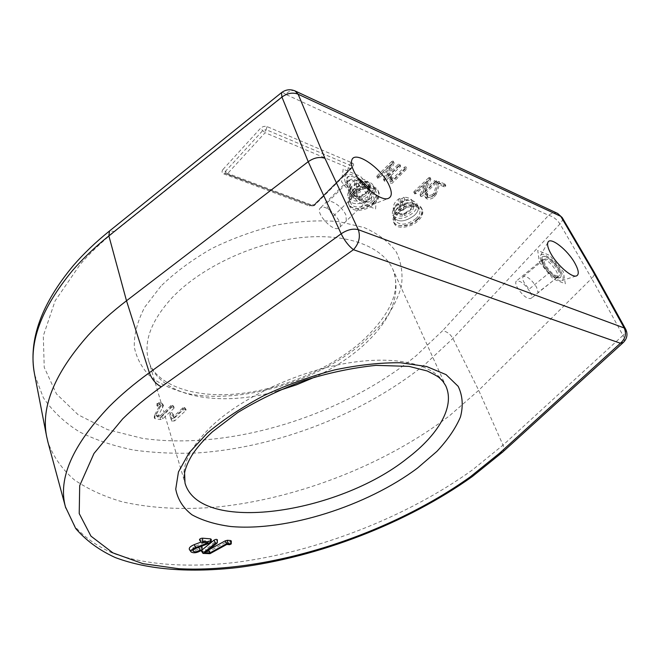 <?xml version="1.0" encoding="UTF-8"?>
<svg xmlns="http://www.w3.org/2000/svg" width="660" height="660" viewBox="0 0 660 660"><rect width="100%" height="100%" fill="white"/><g stroke="black" fill="none" stroke-linecap="round" stroke-linejoin="round"><path stroke-width="0.49" stroke-dasharray="3.3 2.47" d="M369.674 201.754L367.62 201.91C360.591 201.572 347.143 187.605 346.863 180.337L347.267 177.688L349.016 176.327C351.895 175.766 355.732 177.4 360.517 181.244C355.732 177.4 351.895 175.766 349.016 176.327C339.347 178.167 361.399 205.351 369.674 201.754C372.925 199.922 372.133 195.475 367.298 188.43C372.133 195.475 372.925 199.922 369.674 201.754M348.909 180.097L347.82 180.725L347.111 183.48C347.341 189.593 358.594 201.275 364.501 201.564L367.183 200.863C372.166 196.812 355.295 177.639 348.909 180.097M338.349 228.352C331.996 231.412 315.043 212.347 320.29 208.048L321.42 207.372C328.003 204.641 344.553 223.451 339.331 227.741L338.349 228.352M343.167 169.133L341.558 181.805L358.025 202.1L375.565 208.997L376.555 196.02L360.583 176.401L343.167 169.133M559.111 270.154C561.808 275.443 561.652 278.058 558.649 278C553.501 276.325 548.542 271.631 543.782 263.934L541.918 258.25C541.678 251.996 554.202 260.758 559.111 270.154C566.932 283.75 550.869 277.456 543.782 263.934C536.167 250.305 552.23 257.053 559.111 270.154M543.361 265.807C547.346 272.258 551.504 276.185 555.827 277.596L557.304 277.291C558.286 276.284 557.931 274.189 556.248 271.012C550.885 262.87 546.249 259.075 542.338 259.619L541.802 261.03L543.361 265.807M530.186 292.124C531.795 295.3 532.076 297.412 531.036 298.468C526.993 299.145 522.365 295.416 517.151 287.298C515.592 284.171 515.32 282.084 516.334 281.053C520.377 280.36 524.989 284.056 530.186 292.124M539.336 262.127L553.311 279.056L565.331 283.792L563.368 271.887L549.764 255.428L537.735 250.404L539.336 262.127M417.376 219.136C409.934 226.339 395.86 228.022 393.525 221.9C392.296 218.674 393.649 215.111 397.584 211.225C404.968 203.915 419.215 202.191 421.55 208.238C422.837 211.571 421.443 215.201 417.376 219.136M398.359 212.858C394.416 216.752 393.063 220.308 394.284 223.534C396.611 229.647 410.701 227.947 418.151 220.753C422.227 216.818 423.621 213.188 422.342 209.855C420.016 203.825 405.76 205.557 398.359 212.858M415.981 218.584C406.981 225.085 400.166 225.877 395.538 220.968C394.482 218.196 395.637 215.135 399.019 211.794C408.037 205.227 414.876 204.377 419.554 209.253C420.651 212.099 419.463 215.209 415.981 218.584M414.43 215.358C405.446 221.859 398.64 222.643 394.012 217.717C392.956 214.937 394.111 211.876 397.477 208.535C406.469 201.968 413.3 201.127 417.978 206.011C419.084 208.874 417.904 211.984 414.43 215.358C417.904 211.984 419.084 208.874 417.978 206.011C413.3 201.127 406.469 201.968 397.477 208.535C394.111 211.876 392.956 214.937 394.012 217.717C398.64 222.643 405.446 221.859 414.43 215.358M374.047 201.803C366.399 209.558 351.219 211.076 348.744 204.237C347.49 200.846 348.777 197.175 352.605 193.231C360.178 185.361 375.548 183.802 378.023 190.55C379.343 194.056 378.015 197.81 374.047 201.803M353.364 194.914C349.536 198.866 348.241 202.529 349.495 205.92C351.97 212.751 367.158 211.216 374.814 203.47C378.79 199.477 380.119 195.723 378.807 192.217C376.332 185.485 360.954 187.052 353.364 194.914M372.545 201.201C365.995 207.85 352.968 209.162 350.848 203.305C349.775 200.392 350.873 197.241 354.164 193.85C360.665 187.118 373.824 185.782 375.944 191.573C377.066 194.568 375.936 197.785 372.545 201.201M371.011 197.885C364.485 204.534 351.483 205.829 349.354 199.955C348.274 197.035 349.371 193.883 352.646 190.493C359.123 183.752 372.265 182.432 374.393 188.24C375.524 191.243 374.393 194.461 371.011 197.885C374.393 194.461 375.524 191.243 374.393 188.24C372.265 182.432 359.123 183.752 352.646 190.493C349.371 193.883 348.274 197.035 349.354 199.955C351.483 205.829 364.485 204.534 371.011 197.885M34.716 374.987L43.37 397.749C52.511 411.188 64.556 422.565 79.489 431.896C95.733 440.014 113.809 446.069 133.716 450.062C154.366 452.909 175.939 453.849 198.437 452.876C277.852 447.274 363.965 413.795 425.197 364.262L452.9 338.464L559.977 223.954L591.673 278.396L478.706 390.332L449.394 415.858C385.885 464.318 298.559 498.465 217.849 506.946C183.125 510.031 151.272 508.324 122.306 501.831C104.024 496.518 88.019 489.184 74.299 479.828C62.155 469.31 53.394 456.835 48.007 442.398M370.945 191.532L372.793 194.923C375.078 200.129 374.888 203.412 372.215 204.773C366.803 207.685 350.575 194.939 346.046 184.074C344.586 180.766 344.207 178.192 344.899 176.352C346.805 173.002 351.178 173.547 358.017 177.986M560.868 271.235C563.607 276.441 563.92 279.56 561.8 280.591C558.228 282.233 547.033 272.522 542.479 263.769C540.441 259.924 539.806 257.169 540.565 255.519C542.421 250.94 555.605 261.212 560.868 271.235M201.102 546.414L198.445 547.412M195.343 548.592L193.009 547.841L193.66 546.876L209.839 540.515L211.266 539.344M173.341 418.415L171.691 418.564L170.099 413.193L171.905 412.648L173.184 416.914L182.968 407.698L184.577 407.476L173.341 418.415L174.718 420.874L171.559 421.154L169.958 415.717L173.423 414.686L174.43 418.003L183.01 409.926L186.112 409.497L185.848 410.438L174.718 420.874M173.184 416.914L174.43 418.003M199.477 539.847L205.136 540.54L201.044 542.074M189.395 549.533C192.448 551.298 196.54 550.613 201.655 547.495L202.051 546.901M207.974 542.933L205.136 540.54M65.752 507.994L75.265 526.894C85.008 537.71 97.655 546.529 113.206 553.352C146.264 565.331 189.486 567.798 235.909 562.369C317.65 551.727 406.7 517.11 472.519 469.879L503.019 445.129L622.966 335.404L591.673 278.396C594.033 276.028 594.858 273.941 594.157 272.143M226.768 544.451L225.877 542.256L228.245 542.454L231.297 541.01M201.366 551.026L207.512 551.702L209.715 551.158L225.877 542.256M205.144 552.816L205.606 549.714L217.379 539.855M208.675 549.945L205.606 549.714M160.273 415.775L171.039 405.512L172.681 405.289L161.444 416.353L160.149 416.74L154.423 415.47L160.339 404.192L157.063 403.301L158.565 402.592L162.03 403.342L156.016 415.033L160.273 415.775L160.776 417.541L171.064 407.756L174.207 407.335L173.951 408.284L162.83 418.828L160.347 419.578L155.001 418.663L154.258 418.003L160.033 406.972L156.898 405.859L159.786 404.489L163.556 405.397L157.715 417.013L160.776 417.541M156.016 415.033L157.715 417.013M160.339 404.192L160.033 406.972M399.011 166.089L387.37 177.358L393.987 163.482L393.863 162.715L392.543 163.168L377.594 178.109L379.203 178.002L391.083 166.444L384.4 180.493L384.475 181.203L385.737 180.741L400.315 166.65L400.323 165.743L399.011 166.089L398.203 164.406L386.57 175.684L387.37 177.358M386.57 175.684L393.178 161.799L393.987 163.482M393.178 161.799L393.863 162.715M393.046 161.032L391.735 161.486L392.543 163.168M391.735 161.486L377.091 175.774L377.883 177.457M377.091 175.774L376.802 176.426L377.908 178.365M377.116 176.682L378.411 176.319L379.203 178.002M378.411 176.319L390.274 164.761L391.083 166.444M390.274 164.761L383.608 178.819L384.475 181.203M383.683 179.528L384.945 179.075L399.498 164.975L399.506 164.068L398.203 164.406M399.498 164.975L400.315 166.65M399.803 164.431L400.62 166.106M405.355 168.762L392.23 181.385L392.246 177.837L391 178.225L390.588 183.307L392.106 183.282L406.964 168.762L405.355 168.762L404.539 167.087L391.438 179.718L392.23 181.385M391.438 179.718L391.545 176.6L392.345 178.266M391.545 176.6L392.246 177.837M391.446 176.17L390.2 176.558L391 178.225M390.2 176.558L390.745 178.72M389.945 177.053L389.796 181.64L390.588 183.307M389.796 181.64L391.314 181.615L405.826 167.648L405.859 166.724L404.539 167.087M405.859 166.724L406.684 168.399M435.46 182.193L423.926 192.976L430.782 179.759L430.699 179.033L429.421 179.47L414.596 193.76L416.13 193.636L427.894 182.589L420.973 195.962L421.014 196.639L422.235 196.193L436.672 182.729L436.722 181.863L435.46 182.193L434.635 180.56L423.118 191.334L423.926 192.976M423.118 191.334L429.965 178.118L430.782 179.759M429.965 178.118L430.064 177.556L430.699 179.033M429.874 177.392L428.604 177.829L429.421 179.47M428.604 177.829L414.092 191.482L414.892 193.124M414.092 191.482L413.795 192.118L414.876 193.982M414.076 192.349L415.33 191.994L416.13 193.636M415.33 191.994L427.078 180.947L427.894 182.589M427.078 180.947L420.173 194.329L421.014 196.639M420.214 195.005L421.435 194.568L435.847 181.096L435.897 180.23L434.635 180.56M435.847 181.096L436.672 182.729M436.161 180.568L436.986 182.201M436.103 194.469L439.444 184.767L444.279 186.904L445.855 185.839L439.725 183.035L438.496 183.389L434.61 194.708L433.364 196.317L428.208 197.629L427.408 196.952L427.878 194.683L426.459 194.799L425.659 197.843L426.838 198.841C429.247 199.617 431.797 198.957 434.503 196.87L436.103 194.469L435.295 192.844L438.619 183.142L439.444 184.767M438.619 183.142L443.454 185.279L444.279 186.904M443.454 185.279L444.683 184.915L445.516 186.541M444.683 184.915L444.807 184.024L445.632 185.65M444.807 184.024L438.9 181.401L439.725 183.035M438.9 181.401L437.671 181.756L438.496 183.389M437.671 181.756L438.372 183.752M437.547 182.119L433.793 193.083L434.61 194.708M433.793 193.083L432.556 194.692L433.364 196.317M432.556 194.692L427.408 196.004L428.208 197.629M427.408 196.004L426.599 195.319L427.004 193.446L427.812 195.079M427.004 193.446L427.696 194.477M426.888 192.852L425.486 193.38L424.85 196.21L426.038 197.216C428.439 197.992 430.996 197.332 433.694 195.253L435.295 192.844M425.486 193.38L426.294 195.005M426.038 197.216L426.838 198.841M433.694 195.253L434.503 196.87M315.43 204.245L314.523 204.286L314.292 205.582L311.842 206.118L314.292 205.582L351.31 168.622L350.419 168.613L351.367 165.792L352.019 166.625L351.392 167.987L314.408 204.93L311.38 205.788L225.753 173.662L225.134 173.233L225.398 171.386L227.733 173.415L265.105 132.701L350.419 168.613L313.376 205.623L227.733 173.415L226.207 174.001L310.926 205.466L309.391 205.961L311.041 206.184L313.409 205.606L315.43 204.245L352.366 167.359C354.04 165.429 354.016 163.96 352.308 162.97L267.085 126.613C264.701 125.879 262.449 126.497 260.353 128.461L223.072 169.348L225.398 171.386L262.729 130.589L266.096 129.657L265.105 132.701L260.353 128.461M417.59 219.59C404.671 232.204 383.831 224.301 397.798 211.678C411.172 198.594 431.83 207.289 417.59 219.59M374.261 202.273C361.251 215.564 338.695 207.017 352.82 193.702C366.3 179.891 388.699 189.313 374.261 202.273M223.072 169.348C221.521 171.369 221.76 172.887 223.789 173.91L225.316 173.324L310.926 205.466L314.523 204.286L351.483 167.359L351.31 168.622L352.011 166.584L351.483 167.359L352.366 167.359M557.345 277.373L537.991 292.528L536.621 287.281C531.589 279.502 527.142 275.921 523.289 276.557C522.324 277.538 522.596 279.543 524.122 282.554L529.072 289.195L548.905 273.083C552.973 276.763 555.786 278.198 557.345 277.373L558.954 276.078C559.886 275.113 559.54 273.1 557.914 270.039C552.75 262.201 548.287 258.538 544.533 259.058C543.617 260.007 543.947 261.987 545.531 265.015C550.72 272.893 555.192 276.581 558.954 276.078M367.092 200.995L346.343 220.96L345.898 215.111C342.688 207.182 330.602 198.586 327.682 202.224C326.601 203.428 326.65 205.441 327.822 208.263L333.424 216.133L354.453 195.575C360.368 200.731 364.576 202.529 367.092 200.995L368.841 199.303C369.905 198.115 369.798 196.078 368.511 193.19C365.128 185.254 352.984 176.385 350.196 179.899C349.165 181.063 349.272 183.059 350.501 185.881C353.834 193.875 366.118 202.81 368.841 199.303M351.433 187.811C348.166 191.202 347.077 194.362 348.158 197.29C353.183 202.868 360.393 202.191 369.798 195.236C373.172 191.812 374.294 188.595 373.156 185.584C371.019 179.767 357.901 181.071 351.433 187.811M355.773 189.569C349.322 195.616 359.601 199.675 365.566 193.529C372.091 187.555 361.837 183.315 355.773 189.569M396.248 205.936C392.882 209.278 391.735 212.338 392.799 215.127C397.435 220.069 404.233 219.293 413.193 212.784C416.658 209.418 417.829 206.299 416.724 203.428C412.046 198.528 405.215 199.361 396.248 205.936M400.249 207.553C393.863 213.287 403.359 217.033 409.291 211.208C415.726 205.54 406.271 201.622 400.249 207.553M369.947 187.151C367.166 179.652 347.754 188.768 351.4 195.83C352.704 198.248 355.435 199.105 359.601 198.396L359.642 195.814C354.964 196.944 351.871 196.168 350.361 193.504C346.706 186.433 366.085 177.325 368.874 184.825C369.831 188.661 367.496 192.052 361.87 195.005L361.837 197.761C368.156 194.906 370.862 191.367 369.947 187.151L368.874 184.825M394.837 211.406C391.339 204.971 409.893 195.871 412.558 202.736C413.416 206.737 410.726 210.144 404.489 212.974L404.514 215.564C411.386 212.891 414.422 209.368 413.647 204.988C410.99 198.132 392.411 207.248 395.901 213.667C396.916 215.572 399.077 216.356 402.385 216.01L402.361 213.584C398.533 214.269 396.025 213.543 394.837 211.406L395.901 213.667M404.514 215.564L404.489 212.974M359.675 196.647C353.71 198.017 350.113 196.828 348.884 193.099C348.851 188.133 352.415 184.33 359.593 181.69C364.213 180.535 367.537 181.112 369.55 183.406C371.572 188.76 368.272 193.174 359.675 196.647M360.261 179.421L359.378 178.967C357.943 180.122 358.248 184.544 360.319 192.233L360.261 179.421L358.306 179.825L356.359 180.518L356.474 193.322C354.494 186.054 354.106 181.648 355.319 180.114L356.359 180.518M356.474 193.322L360.319 192.233M403.384 214.112C397.897 215.416 394.581 214.426 393.434 211.134C393.401 206.382 396.932 202.686 404.036 200.038C408.342 198.932 411.411 199.402 413.242 201.44C415.082 206.473 411.799 210.697 403.384 214.112M404.547 197.794L403.524 197.315C401.907 198.404 402.055 202.587 403.978 209.855L404.547 197.794L402.683 198.198L400.81 198.858L400.298 210.911C398.467 204.105 398.227 199.939 399.58 198.437L400.81 198.858M400.298 210.911L403.978 209.855M160.858 286.201L144.713 307.197C137.42 321.263 133.947 334.546 134.293 347.053C136.727 358.801 142.387 368.94 151.28 377.454C161.716 384.895 174.331 390.373 189.123 393.896C243.004 404.101 318.697 381.043 364.37 341.525L381.645 324.01C391.058 311.718 397.6 299.302 401.288 286.762C403.111 274.387 401.47 262.828 396.346 252.087C389.136 242.096 378.485 233.953 364.402 227.659L339.248 221.636C319.943 219.986 299.161 221.092 276.911 224.969C254.413 230.447 232.708 238.293 211.794 248.523C192.011 259.858 175.032 272.415 160.858 286.201M277.868 390.885C219.623 407.872 158.796 397.114 148.549 360.451C143.311 341.418 151.288 320.364 172.499 297.28C201.094 267.382 253.325 242.781 300.259 237.691C347.259 232.576 383.171 246.7 393.145 269.973C401.643 295.292 390.976 321.115 361.144 347.432C347.837 358.883 332.442 368.75 314.96 377.033M213.411 424.454C244.86 395.744 300.82 370.235 350.196 362.662C399.647 355.055 436.384 365.483 445.673 385.663L393.145 269.973C401.082 290.887 390.448 314.87 361.234 341.938C328.837 369.979 279.46 390.308 234.968 394.102C190.237 397.996 154.415 383.138 148.549 360.451L185.006 483.037C180.436 466.24 189.898 446.713 213.411 424.454M502.656 452.084C504.166 450.499 504.289 448.181 503.019 445.129L478.706 390.332L452.9 338.464C450.343 334.084 446.911 331.51 442.579 330.751L416.262 355.641C342.672 415.924 229.903 450.978 142.28 438.322L107.464 429.611L78.226 414.818L56.496 393.971L44.228 367.389L43.304 335.882L55.118 300.844L80.272 264.289C90.049 253.036 101.525 242.113 114.692 231.52L109.486 231M171.691 418.564L171.559 421.154M184.445 407.971L185.848 410.438M182.968 407.698L183.01 409.926M171.946 412.731L173.498 414.835M170.107 413.284L169.975 415.891M201.539 542.413L200.161 540.136M210.433 542.916L209.839 540.515M195.888 548.369L195.327 545.96M201.737 550.151L201.655 547.495M557.7 213.477C554.697 212.273 551.669 212.883 548.608 215.325L442.579 330.751M295.127 90.965C292.108 89.801 288.964 90.931 285.689 94.363L548.608 215.325C553.121 216.48 556.908 219.359 559.977 223.954C562.287 221.422 563.029 219.293 562.205 217.577M114.692 231.52L285.689 94.363C283.618 92.697 282.208 92.136 281.465 92.672M623.32 342.49L623.386 342.424C624.756 340.939 624.616 338.605 622.966 335.404C625.523 332.962 626.431 330.899 625.688 329.216L625.655 329.15M229.639 544.69L228.245 542.454M210.02 553.658L209.715 551.158M208.874 553.946L207.512 551.702M203.395 553.55L202.042 551.298M217.082 543.114L216.967 540.466M171.039 405.512L171.064 407.756M162.03 403.664L163.564 406.015M161.692 403.161L162.913 405.058M158.565 402.592L159.786 404.489M157.451 403.664L157.649 406.543M154.465 415.33L154.341 417.739M154.811 415.816L155.001 418.663M160.149 416.74L160.347 419.578M161.444 416.353L162.83 418.828M172.549 405.793L173.951 408.284M383.608 178.819L384.4 180.493M420.173 194.329L420.973 195.962M225.316 173.324L226.207 174.001L225.316 173.324M223.789 173.91L309.391 205.961M267.085 126.613L266.096 129.657L351.367 165.792L352.308 162.97M364.501 201.564L367.62 201.91M347.111 183.48L346.863 180.337M347.82 180.725L320.29 208.048M367.183 200.863L339.331 227.741M555.827 277.596L558.649 278M557.304 277.291L531.036 298.468M542.338 259.619L516.334 281.053M541.802 261.03L541.918 258.25M393.525 221.9L394.284 223.534M395.538 220.968L392.799 215.127M419.554 209.253L416.724 203.428M421.55 208.238L422.342 209.855M348.744 204.237L349.495 205.92M350.848 203.305L348.158 197.29M375.944 191.573L373.156 185.584M378.023 190.55L378.807 192.217M344.899 176.352L351.838 160.017M561.8 280.591L576.444 275.921M193.009 547.841L192.893 550.795M184.577 407.476L186.112 409.497M170.099 413.193L169.958 415.717M171.905 412.648L173.423 414.686M540.565 255.519L547.965 242.245M372.215 204.773L388.443 198.346M162.03 403.342L163.556 405.397M157.063 403.301L156.898 405.859M154.423 415.47L154.258 418.003M172.681 405.289L174.207 407.335M394.078 162.904L393.261 161.221M377.594 178.109L376.802 176.426M384.293 181.038L383.501 179.371M430.889 179.198L430.064 177.556M414.596 193.76L413.795 192.118M420.857 196.499L420.049 194.865M445.855 185.839L445.03 184.206M427.408 196.952L426.599 195.319M427.878 194.683L427.069 193.058M425.659 197.843L424.85 196.21M523.289 276.557L544.533 259.058M327.682 202.224L350.196 179.899M351.4 195.83L350.361 193.504M412.558 202.736L413.647 204.988M355.319 180.114C350.287 183.001 348.142 187.325 348.876 193.083M369.55 183.406C366.919 180.188 363.528 178.712 359.378 178.967M399.58 198.437C394.647 201.3 392.601 205.532 393.434 211.142M413.242 201.44C410.71 198.429 407.467 197.06 403.524 197.315"/><path stroke-width="0.99" d="M360.517 181.244L367.298 188.43L360.517 181.244M48.007 442.398L46.596 436.301C40.87 406.865 54.673 373.255 88.019 335.47C98.942 323.647 111.771 312.081 126.505 300.77L308.212 161.692L281.927 97.045L108.867 235.884C94.957 247.079 82.855 258.604 72.584 270.451C41.2 308.385 28.479 342.738 34.427 373.494L34.716 374.987M353.455 170.272C351.475 165.841 350.938 162.426 351.838 160.017C354.964 149.902 381.587 168.25 389.037 185.229C392.188 192.167 392.024 196.523 388.55 198.297C381.538 202.166 359.659 184.833 353.455 170.272M358.017 177.986C363.206 181.657 367.513 186.169 370.945 191.532M550.63 253.192C556.834 264.916 571.898 278.066 576.51 275.897C579.257 274.535 578.762 270.385 575.033 263.455C567.88 250.132 550.382 236.297 547.965 242.245C546.983 244.39 547.866 248.044 550.63 253.192M200.17 550.036C196.531 552.09 194.106 552.337 192.893 550.795L193.726 549.557L195.888 548.369L210.969 542.619L210.796 542.05L202.777 541.398L201.539 542.413L207.974 542.933L195.36 547.668C191.953 549.104 190.525 550.531 191.07 551.941C193.726 553.468 197.282 552.874 201.737 550.151L200.17 550.036L198.676 547.321M198.445 547.412L195.343 548.592M211.175 542.306L211.266 539.344L210.54 538.857L202.521 538.181C200.574 538.354 199.551 538.915 199.477 539.847L201.176 542.264M201.952 549.846L202.051 546.901L201.102 546.414M201.044 542.074L194.312 544.607C190.402 546.257 188.76 547.899 189.395 549.533L191.07 551.941M594.091 272.019L562.205 217.577L560.777 216.356L298.138 94.223L324.926 158.268C319.621 156.544 314.053 157.69 308.212 161.692L341.154 233.805L149.35 372.702C134.03 383.831 120.648 395.125 109.213 406.593C72.352 445.434 57.766 478.871 65.456 506.896L65.752 507.994M625.655 329.15L594.124 272.085L592.68 270.88L560.777 216.356L557.7 213.477L295.127 90.965C290.268 88.943 285.714 89.512 281.465 92.672L281.927 97.045C287.496 93.085 292.9 92.144 298.138 94.223L295.127 90.965M229.639 544.69L231.239 543.931L230.876 543.691L226.611 543.724L209.509 553.138L205.144 552.816L217.082 543.114L215.523 542.99L203.041 553.41L210.02 553.658L226.768 544.451L229.639 544.69M231.239 543.931L231.297 541.01L230.604 540.548L227.494 540.284L225.291 540.829L208.675 549.945M217.297 542.801L217.379 539.855C216.81 539.129 215.68 539.253 213.98 540.21L201.704 550.242L201.366 551.026L203.041 553.41M209.509 553.138L208.742 549.953M314.96 377.033L296.703 384.739L277.868 390.885M445.673 385.663L446.036 386.479C454.987 406.931 438.116 434.907 407.352 458.279C338.126 513.892 199.518 534.575 185.006 483.037L184.594 473.096C184.528 472.568 185.897 465.185 192.167 454.872C197.01 447.513 203.75 439.824 212.388 431.83L237.674 412.582C257.887 400.257 280.03 389.582 304.095 380.556C328.119 372.925 352.077 367.859 375.961 365.368L409.035 366.382L427.16 370.961C434.395 374.476 438.553 376.843 439.618 378.056L442.877 381.332L445.665 385.646M417.516 468.064L436.904 451.39C447.711 439.865 455.557 428.398 460.449 416.996C463.394 405.842 462.635 395.629 458.18 386.347L446.061 374.632L426.657 366.523L400.636 362.761C380.391 362.554 358.347 364.947 334.496 369.947C310.274 376.406 286.712 384.962 263.835 395.612C242.088 407.187 223.286 419.644 207.405 432.993L189.04 452.909L178.447 471.966L175.742 489.118C177.664 499.348 183.059 507.903 191.944 514.775C202.513 520.575 215.449 524.494 230.752 526.515C286.646 531.564 366.861 506.047 417.516 468.064M592.68 270.88L624.195 327.971C626.678 333.688 625.416 338.778 620.408 343.241L499.636 453.139L470.25 476.866C388.987 534.856 270.154 573.268 179.058 568.738L142.981 563.689L112.942 552.89L90.973 536.151L79.216 513.562L79.695 485.653L93.968 453.494L122.694 418.852C133.741 408.02 146.602 397.345 161.296 386.834C155.9 384.103 151.924 379.385 149.35 372.702L126.505 300.77L108.867 235.884L109.486 231L281.465 92.672M210.796 542.05L210.54 538.857M202.777 541.398L202.521 538.181M195.36 547.668L194.312 544.607M161.296 386.834L353.447 249.695C348.637 245.965 344.536 240.669 341.154 233.805C347.292 229.705 353.009 228.327 358.306 229.68C360.64 236.833 359.015 243.507 353.447 249.695L620.408 343.241L623.386 342.424C627.198 338.481 627.965 334.084 625.688 329.216L624.195 327.971L358.306 229.68L324.926 158.268M499.636 453.139L502.656 452.084L623.32 342.49M230.876 543.691L230.604 540.548M203.222 552.997L201.704 550.242M215.523 542.99L213.98 540.21M226.611 543.724L225.291 540.829M227.766 543.436L227.494 540.284M47.66 441.103L65.456 506.896L75.718 528.528C86.196 540.647 99.388 550.324 115.285 557.552C148.756 570.182 191.474 572.764 237.476 567.583C318.425 557.337 406.849 523.223 472.379 476.504M109.486 231C95.708 242.113 83.68 253.613 73.384 265.51C41.374 303.889 28.388 339.883 34.427 373.494L46.596 436.301M562.205 217.577L557.7 213.477M472.436 476.462L502.656 452.084"/></g></svg>
